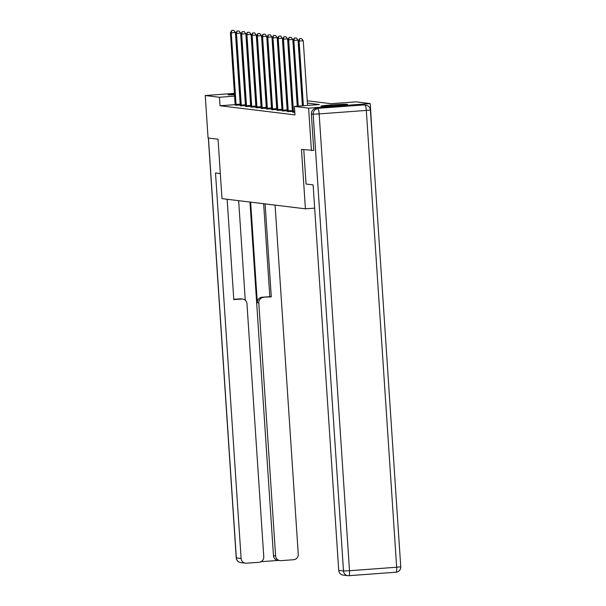 <?xml version="1.0" encoding="UTF-8"?>
<svg xmlns="http://www.w3.org/2000/svg" width="606" height="606" viewBox="0 0 606 606"><rect width="100%" height="100%" fill="white"/><g stroke="black" fill="none" stroke-linecap="round" stroke-linejoin="round"><path stroke-width="0.91" d="M321.248 106.194A13.287 0.5 176.2 0 1 320.991 106.111A13.287 0.5 176.2 0 1 332.921 104.823A13.287 0.5 176.2 0 1 347.246 104.27A13.287 0.5 176.2 0 1 347.503 104.353A13.287 0.5 176.2 0 1 335.572 105.641A13.287 0.5 176.2 0 1 321.248 106.194M234.537 94.756A13.287 0.5 176.2 0 1 228.265 94.839A13.287 0.5 176.2 0 1 228 94.763A13.287 0.5 176.2 0 1 234.484 93.9M307.242 100.793L331.05 103.694L356.04 101.853L370.258 103.588L308.605 108.141L294.395 106.406L319.385 104.558L307.393 103.096M372.804 146.061L370.258 103.588M348.912 575.692L395.991 572.215A5.113 0.992 85.8 0 0 396.029 572.215A5.113 5.113 0 0 0 400.748 566.777L396.657 567.239A5.113 0.992 85.8 0 1 396.029 572.215L348.874 575.7A5.113 5.113 0 0 1 347.882 575.677A5.113 5.007 97 0 0 348.836 575.7A5.113 0.992 -94.2 0 0 348.874 575.7A5.113 0.992 -94.2 0 0 349.503 570.723L396.657 567.239L366.312 110.421L319.157 113.905L349.503 570.723L343.504 570.973A5.113 5.007 97 0 0 347.882 575.677L343.094 575.094A5.113 5.007 -83 0 1 338.716 570.39L343.504 570.973L313.158 114.155L311.355 113.936L313.779 150.447L301.462 149.379L305.409 208.82L314.658 208.138M305.409 208.82L221.985 198.632L218.039 139.198L208.07 137.979L205.252 95.528L234.446 93.369M235.189 104.633L220.031 105.755L294.955 114.898L294.395 106.406M235.196 105.126L240.408 105.133M240.415 105.762L245.619 105.777M245.627 106.406L250.839 106.414M250.846 107.042L256.058 107.05M256.065 107.679L261.277 107.686M261.284 108.315L266.496 108.322M266.504 108.951L271.715 108.959M271.723 109.588L276.934 109.595M276.942 110.224L282.146 110.231M282.154 110.86L287.365 110.868M287.373 111.496L292.584 111.504M292.592 112.133L294.789 112.368M311.431 150.599L308.605 108.141M220.031 105.755L219.463 97.263L205.252 95.528M234.636 96.142L219.463 97.263M236.014 104.459L240.181 104.149L235.423 32.489L231.257 32.792L236.12 105.346M232.106 30.467L233.772 30.338L231.772 30.421L231.257 32.792L230.416 32.694L235.196 105.232M240.181 104.149L240.294 105.149M235.423 32.489L233.772 30.338M231.772 30.421L230.416 32.694M220.319 173.566L215.509 172.975L241.112 558.474A5.113 5.007 97 0 0 246.453 563.201L259.11 562.262A5.113 5.007 97 0 0 263.769 556.8L246.968 303.765A5.113 5.007 97 0 0 241.627 299.038L240.158 298.856A5.113 5.007 -83 0 1 241.112 298.879L242.589 299.061M227.136 199.26L233.795 299.622L241.627 299.038M279.98 560.626L277.843 560.368A5.113 5.007 -83 0 1 273.465 555.664L275.601 555.922A5.113 5.007 97 0 0 280.942 560.648L293.599 559.717A5.113 5.007 97 0 0 298.266 554.248L275.071 205.116M261.065 561.701L278.321 560.421M263.459 297.425A5.113 5.007 97 0 0 258.8 302.894L257.323 302.712A5.113 5.007 -83 0 1 261.981 297.243L271.291 296.849L265.117 203.904M275.601 555.922L258.8 302.894M238.658 200.669L245.278 300.281M257.323 302.712L250.642 202.131M273.465 555.664L249.975 202.056M261.981 297.243L269.814 296.667L263.64 203.722M269.814 296.667L271.291 296.849M233.78 299.334L240.158 298.856M303.773 149.667L306.053 184.035L313.113 184.891L338.716 570.39M363.168 104.982L316.014 108.466L363.168 104.982A5.113 5.007 -83 0 1 364.123 105.005L365.926 105.224A5.113 5.007 97 0 0 364.971 105.202A5.113 0.992 -94.2 0 1 366.312 110.421L370.41 109.959A5.113 5.113 0 0 0 365.926 105.224M311.355 113.936A5.113 5.007 -83 0 1 316.014 108.466M241.233 105.096L245.4 104.785L240.635 33.125L236.476 33.428L241.332 105.982M237.325 31.103L238.991 30.974L236.991 31.057L236.476 33.428L235.636 33.33L240.408 105.876M245.4 104.785L245.513 105.785M240.635 33.125L238.991 30.974M236.991 31.057L235.636 33.33M246.453 105.732L250.619 105.429L245.854 33.762L241.688 34.072L246.551 106.626M242.544 31.739L244.21 31.618L242.211 31.694L241.688 34.072L240.855 33.966L245.627 106.512M250.619 105.429L250.732 106.421M245.854 33.762L244.21 31.618M242.211 31.694L240.855 33.966M251.672 106.368L255.838 106.065L251.073 34.398L246.907 34.709L251.77 107.262M247.763 32.376L249.43 32.254L247.43 32.338L246.907 34.709L246.074 34.603L250.846 107.148M255.838 106.065L255.952 107.057M251.073 34.398L249.43 32.254M247.43 32.338L246.074 34.603M256.883 107.004L261.05 106.701L256.293 35.034L252.126 35.345L256.989 107.898M252.982 33.012L254.649 32.891L252.641 32.974L252.126 35.345L251.293 35.239L256.065 107.785M261.05 106.701L261.171 107.694M256.293 35.034L254.649 32.891M252.641 32.974L251.293 35.239M262.103 107.648L266.269 107.338L261.512 35.671L257.345 35.981L262.209 108.535M258.194 33.648L259.86 33.527L257.861 33.61L257.345 35.981L256.512 35.875L261.284 108.421M266.269 107.338L266.39 108.33M261.512 35.671L259.86 33.527M257.861 33.61L256.512 35.875M267.322 108.285L271.488 107.974L266.731 36.307L262.565 36.618L267.428 109.171M263.413 34.284L265.08 34.163L263.08 34.247L262.565 36.618L261.724 36.511L266.504 109.057M271.488 107.974L271.609 108.966M266.731 36.307L265.08 34.163M263.08 34.247L261.724 36.511M272.541 108.921L276.707 108.61L271.95 36.943L267.784 37.254L272.647 109.807M268.632 34.921L270.299 34.8L268.299 34.883L267.784 37.254L266.943 37.155L271.723 109.694M276.707 108.61L276.821 109.603M271.95 36.943L270.299 34.8M268.299 34.883L266.943 37.155M277.76 109.557L281.926 109.247L277.162 37.58L272.995 37.89L277.859 110.444M273.851 35.557L275.518 35.436L273.518 35.519L272.995 37.89L272.162 37.792L276.934 110.33M281.926 109.247L282.04 110.239M277.162 37.58L275.518 35.436M273.518 35.519L272.162 37.792M282.979 110.194L287.146 109.883L282.381 38.223L278.215 38.526L283.078 111.08M279.071 36.193L280.737 36.072L278.737 36.155L278.215 38.526L277.381 38.428L282.154 110.966M287.146 109.883L287.259 110.875M282.381 38.223L280.737 36.072M278.737 36.155L277.381 38.428M288.198 110.83L292.357 110.519L287.6 38.86L283.434 39.163L288.297 111.716M284.29 36.837L285.956 36.708L283.956 36.792L283.434 39.163L282.601 39.064L287.373 111.602M292.357 110.519L292.478 111.512M287.6 38.86L285.956 36.708M283.956 36.792L282.601 39.064M297.251 106.194L292.819 39.496L288.653 39.799L293.516 112.352M289.509 37.474L291.168 37.345L289.168 37.428L288.653 39.799L287.82 39.701L292.592 112.239M292.819 39.496L291.168 37.345M289.168 37.428L287.82 39.701M302.402 105.815L298.038 40.132L293.872 40.435L298.235 106.126M294.721 38.11L296.387 37.989L294.387 38.064L293.872 40.435L293.031 40.337L297.41 106.186M298.038 40.132L296.387 37.989M294.387 38.064L293.031 40.337M307.553 105.436L303.258 40.769L299.091 41.079L303.386 105.739M299.94 38.746L301.606 38.625L299.606 38.701L299.091 41.079L298.25 40.973L302.561 105.8M303.258 40.769L301.606 38.625M299.606 38.701L298.25 40.973M236.082 105.096L240.249 104.785M208.441 138.024L236.332 557.891L241.112 558.474M240.711 562.595A5.113 5.007 -83 0 1 236.332 557.891L236.226 557.861A5.113 5.113 0 0 0 240.711 562.595L245.491 563.179M313.158 114.155L319.157 113.905A5.113 0.992 85.8 0 0 317.817 108.686A5.113 5.007 97 0 0 313.158 114.155M241.302 105.732L245.468 105.429M246.521 106.368L250.679 106.065M251.732 107.004L255.899 106.701M256.952 107.641L261.118 107.338M262.171 108.285L266.337 107.974M267.39 108.921L271.556 108.61M272.609 109.557L276.775 109.247M277.828 110.194L281.995 109.883M283.04 110.83L287.206 110.519M288.259 111.466L292.425 111.156M293.41 111.466L294.721 111.368M293.478 112.102L294.766 112.012M236.226 557.861L208.343 138.016M400.748 566.777L370.41 109.959"/></g></svg>
